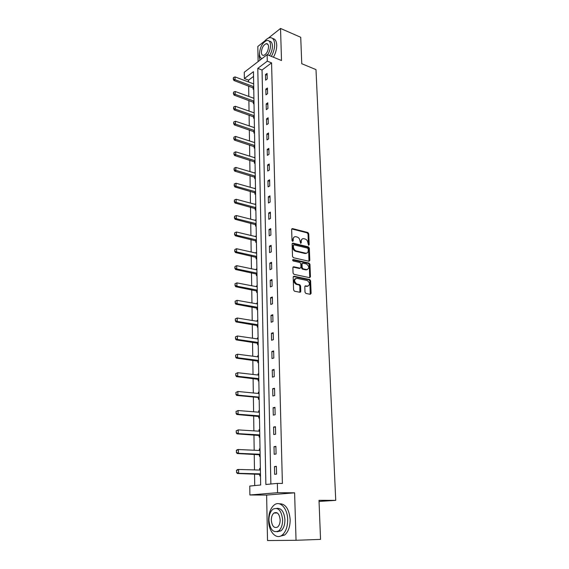 <?xml version="1.0" encoding="UTF-8"?>
<svg xmlns="http://www.w3.org/2000/svg" width="569" height="569" viewBox="0 0 569 569"><rect width="100%" height="100%" fill="white"/><g stroke="black" fill="none" stroke-linecap="round" stroke-linejoin="round"><path stroke-width="0.85" d="M308.618 245.26L309.18 244.684L308.747 233.759L307.865 232.522L292.438 228.589L291.641 229.414L292.004 240.495L292.651 241.384L293.22 240.794L293.177 239.357C293.27 237.415 294.13 236.519 295.759 236.683L297.139 237.024C298.817 237.636 299.771 238.973 300.005 241.028L300.695 243.34L301.264 242.75L301.207 241.32C301.293 239.393 302.139 238.503 303.746 238.667L305.098 239.001C306.755 239.606 307.701 240.929 307.943 242.97L308.618 245.26M308.455 245.189L308.042 234.079L307.16 232.849L291.741 228.93L292.438 228.589M292.494 241.327L292.473 239.684L293.177 239.357M300.532 243.276L300.503 241.647L301.207 241.32M276.776 512.655L276.577 513.01M305.005 292.196L305.916 293.448L310.29 294.308L311.108 293.405L310.61 280.773L309.756 279.543L294.038 276.235L293.191 277.124L293.604 289.941L294.45 291.193L299.927 292.274L300.766 291.356L300.574 285.887L299.721 284.649L296.833 284.045C293.889 281.399 293.881 279.486 296.798 278.312L307.253 280.503C310.169 283.092 310.197 284.991 307.345 286.2L305.631 285.851L304.806 286.748L305.005 292.196M277.345 483.387L277.565 492.69L249.883 494.98L249.77 486.061L260.659 485.001L253.454 71.658L244.357 78.558L244.279 72.242L267.131 54.652L267.288 61.153L257.793 68.365L265.872 484.496L277.345 483.387L282.395 483.465L271.569 62.875L267.288 61.153M267.131 54.652L281.506 60.513L280.531 28.45L300.724 37.277L301.769 63.728L315.994 69.603L335.738 500.357L319.003 500.343L320.546 539.384L296.044 540.294L294.607 492.825L277.565 492.69M308.995 261.256L309.806 260.403L309.316 248.12L308.426 246.882L292.943 243.141L292.117 243.987L292.523 256.455L293.419 257.714L308.995 261.256M309.963 264.336L310.454 276.79L309.636 277.672L293.931 274.336L293.056 273.084L292.886 267.658L293.732 266.776L300.119 268.177L300.951 267.309L300.823 263.753L299.92 262.494L293.263 261C292.473 260.317 292.459 259.82 293.227 259.514L309.067 263.091L309.963 264.336L309.237 264.635L309.728 277.075L310.454 276.79M294.607 492.825L266.626 495.073L267.522 540.55L296.044 540.294M280.531 28.45L268.355 38.116M264.834 40.911L257.821 46.48L258.113 61.587M319.045 501.438L335.738 500.357M271.569 62.875L262.046 70.03L270.88 484.013M265.503 74.582L265.631 80.165L267.224 78.999L267.096 73.401L265.503 74.582L267.138 75.215M265.837 89.148L265.965 94.803L267.572 93.672L267.437 88.003L265.837 89.148L267.48 89.767M266.178 103.914L266.306 109.646L267.921 108.537L267.786 102.797L266.178 103.914L267.828 104.511M266.52 118.871L266.648 124.682L268.276 123.608L268.141 117.783L266.52 118.871L268.184 119.454M266.861 134.035L266.996 139.924L268.639 138.879L268.504 132.982L266.861 134.035L268.54 134.597M267.217 149.405L267.352 155.365L269.002 154.355L268.867 148.381L267.217 149.405L268.902 149.946M267.572 164.982L267.707 171.027L269.379 170.053L269.229 163.993L267.572 164.982L269.265 165.501M267.935 180.771L268.07 186.902L269.749 185.956L269.606 179.818L267.935 180.771L269.642 181.269M268.298 196.782L268.44 202.998L270.133 202.087L269.983 195.857L268.298 196.782L270.019 197.258M268.668 213.012L268.817 219.314L270.517 218.446L270.367 212.13L268.668 213.012L270.403 213.467M269.045 229.471L269.194 235.865L270.908 235.033L270.759 228.624L269.045 229.471L270.787 229.904M269.429 246.164L269.578 252.65L271.306 251.854L271.15 245.36L269.429 246.164L271.178 246.576M269.813 263.098L269.969 269.67L271.712 268.924L271.555 262.33L269.813 263.098L271.584 263.483M270.211 280.268L270.36 286.94L272.117 286.228L271.961 279.543L270.211 280.268L271.982 280.631M270.609 297.687L270.759 304.458L272.53 303.789L272.373 297.004L270.609 297.687L272.395 298.021M271.008 315.361L271.171 322.232L272.949 321.606L272.793 314.721L271.008 315.361L272.814 315.667M271.42 333.299L271.577 340.262L273.376 339.686L273.212 332.701L271.42 333.299L273.234 333.576M271.84 351.493L271.996 358.562L273.81 358.036L273.646 350.945L271.84 351.493L273.661 351.742M272.259 369.964L272.423 377.14L274.251 376.657L274.08 369.459L272.259 369.964L274.102 370.184M272.686 388.705L272.857 395.988L274.699 395.562L274.521 388.257L272.686 388.705L274.543 388.897M273.12 407.731L273.291 415.128L275.147 414.751L274.976 407.333L273.12 407.731L274.991 407.895M273.568 427.049L273.739 434.56L275.609 434.232L275.432 426.7L273.568 427.049L275.446 427.177M274.016 446.658L274.187 454.282L276.079 454.012L275.894 446.373L274.016 446.658L275.908 446.757M274.471 466.573L274.642 474.318L276.548 474.105L276.37 466.338L274.471 466.573L276.378 466.637M253.539 76.424L248.575 80.151L248.603 82M248.66 85.997L248.817 96.445M248.881 100.45L249.044 111.083M249.101 115.087L249.265 125.913M249.329 129.924L249.492 140.941M249.556 144.953L249.727 156.169M249.784 160.181L249.962 171.603M250.019 175.615L250.196 187.244M250.26 191.262L250.438 203.097M250.495 207.123L250.68 219.172M250.744 223.197L250.929 235.474M250.986 239.492L251.178 251.996M251.242 256.022L251.434 268.753M251.491 272.779L251.69 285.745M251.754 289.77L251.953 302.985M252.01 307.004L252.216 320.468M252.28 324.486L252.487 338.199M252.544 342.225L252.757 356.194M252.821 360.213L253.034 374.452M253.098 378.47L253.319 392.98M253.376 396.998L253.603 411.785M253.66 415.797L253.888 430.868M253.952 434.88L254.187 450.243M254.243 454.247L254.485 469.916M254.542 473.913L254.72 485.577M253.134 87.697L253.162 89.283L253.753 88.849M253.162 83.721L253.66 83.351M253.383 102.1L253.411 103.693L254.009 103.273M253.354 98.096L253.909 97.704M254.222 115.706L235.317 109.127L235.289 106.268L254.172 112.882L253.561 112.669L254.165 112.242M253.632 116.695L253.66 118.295L254.258 117.883M254.421 126.972L253.817 127.449M253.888 131.475L253.916 133.089L254.521 132.691M254.677 141.901L254.073 142.421M254.144 146.453L254.172 148.082L254.777 147.691M254.94 157.023L254.336 157.599M254.4 161.632L254.428 163.267L255.047 162.898M255.211 172.35L254.599 172.976M254.67 177.009L254.699 178.666L255.31 178.303M255.481 187.884L254.862 188.559M254.933 192.599L254.962 194.264L255.588 193.915M255.758 203.631L255.14 204.363M255.204 208.403L255.232 210.075L255.865 209.741M256.036 219.591L255.41 220.374M255.481 224.421L255.509 226.106L256.142 225.786M256.313 235.765L255.687 236.612M255.758 240.651L255.787 242.358L256.427 242.045M256.598 252.167L255.972 253.07M256.036 256.918L256.071 258.831L256.711 258.539M256.889 268.803L256.249 269.087L256.256 269.763M256.327 273.618L256.356 275.538L257.003 275.261M257.188 285.666L256.534 285.937L256.548 286.691M256.619 290.553L256.647 292.48L257.302 292.217M257.487 302.765L256.832 303.021L256.847 303.853M256.911 307.729L256.946 309.657L257.601 309.408M257.785 320.112L257.124 320.354L257.145 321.265M257.209 325.148L257.245 327.083L257.906 326.855M258.091 337.709L257.43 337.929L257.444 338.932M257.515 342.823L257.544 344.757L258.212 344.544M258.404 355.561L257.736 355.76L257.75 356.848M257.821 360.746L257.857 362.688L258.525 362.496M258.717 373.669L258.049 373.854L258.063 375.028M258.134 378.933L258.162 380.881L258.845 380.704M259.037 392.041L258.362 392.212L258.383 393.478M235.858 392.446L236.078 394.21L235.858 392.446L237.878 391.479L237.906 395.121L236.661 395.427L258.198 397.447L258.482 399.338L259.165 399.182M259.364 410.69L258.682 410.839L258.703 412.198M258.774 416.231L258.803 418.073L259.492 417.931M259.692 429.609L259.002 429.737L259.03 431.195M259.101 435.228L259.13 437.084L259.82 436.964M260.026 448.82L259.336 448.927L259.357 450.484M259.428 454.51L259.464 456.381L260.161 456.281M260.367 468.315L259.67 468.401L259.699 470.058M259.763 474.084L259.798 475.969L260.502 475.89M266.626 495.073L249.883 494.98M248.575 80.151L244.357 78.558M262.046 70.03L257.793 68.365M253.817 127.378L254.428 127.584M254.073 142.293L254.692 142.492M254.329 157.407L254.955 157.599M254.592 172.72L255.218 172.905M254.862 188.239L255.488 188.417M255.132 203.972L255.766 204.143M255.403 219.918L256.043 220.075M255.68 236.078L256.32 236.235M305.859 253.497L305.233 253.347M255.965 252.465L256.612 252.615M256.249 269.087L256.896 269.222M256.534 285.937L257.195 286.058M256.832 303.021L257.487 303.142M257.124 320.354L257.793 320.461M257.43 337.929L258.098 338.029M257.736 355.76L258.411 355.853M258.049 373.854L258.724 373.933M258.362 392.212L259.044 392.276M258.682 410.839L259.372 410.889M259.002 429.737L259.699 429.787M259.336 448.927L260.033 448.962M259.67 468.401L260.374 468.422M302.146 238.98L300.503 241.647M294.123 237.01L292.473 239.684M308.967 261.249L308.604 248.433L307.715 247.195L292.231 243.461M308.178 248.973L307.552 248.105L293.96 244.848L293.376 245.438L293.426 246.96C293.661 249.044 294.628 250.381 296.321 250.986L305.638 253.169C307.288 253.354 308.149 252.458 308.234 250.481L308.178 248.973M293.455 245.075L292.665 245.758L293.376 245.438M306.542 253.198L304.92 253.482L295.61 251.299C293.917 250.701 292.957 249.357 292.715 247.28L292.665 245.758M309.593 277.658L309.728 277.075M293.732 266.776L293.021 267.074L299.401 268.476L300.091 268.191M292.672 259.855L308.348 263.397L309.067 263.091L308.362 263.397L309.237 264.635M306.67 269.614C309.522 268.419 309.472 266.541 306.506 263.98L302.857 263.155L302.032 264.023L302.16 267.572L303.035 268.817L306.67 269.614L305.944 269.905L307.303 269.642M302.167 263.447L301.314 264.322L302.032 264.023M305.944 269.905L302.317 269.116L301.442 267.871L301.314 264.322M307.929 286.221L304.956 286.136M295.432 278.575C293.163 280.304 293.391 282.217 296.108 284.329L296.997 284.087M299.877 292.26L299.849 286.171L298.995 284.927L296.278 284.372M310.226 294.294L309.885 281.058L309.031 279.827L293.341 276.527M253.667 83.906L235.025 76.893L235.054 79.681L233.966 80.521L253.738 88.131M233.454 78.906L233.439 77.512L233.269 79.048L253.717 86.666M235.025 76.893L233.439 77.512M233.269 79.048L233.966 80.521M271.356 56.374C273.575 52.334 274.671 48.294 274.649 44.24C274.336 39.489 272.622 37.319 269.493 37.739C267.302 38.279 265.197 40.072 263.184 43.109M259.457 52.931L259.222 56.217L259.955 60.179M273.426 57.22C275.652 53.194 276.747 49.154 276.719 45.107C276.498 41.039 275.147 38.841 272.658 38.521M269.279 41.196C271.221 41.267 272.274 42.86 272.444 45.954C272.437 49.297 271.456 52.512 269.493 55.613M267.586 54.837C269.542 51.729 270.524 48.5 270.538 45.157C270.318 41.715 269.08 40.15 266.818 40.463C262.487 42.554 260.026 46.999 259.443 53.806C259.556 56.566 260.417 58.159 262.024 58.579M261.391 52.291C261.52 54.539 262.33 55.556 263.817 55.335C266.598 53.977 268.17 51.103 268.54 46.715C268.397 44.489 267.601 43.479 266.136 43.685C263.347 45.036 261.761 47.903 261.391 52.291M287.665 519.597C287.558 508.273 279.934 500.279 274.237 504.966C270.531 508.096 268.646 513.231 268.596 520.372C268.568 531.546 276.228 540.145 282.203 535.08C285.844 531.873 287.665 526.709 287.665 519.597M279.72 536.347L284.699 535.002C288.341 531.802 290.162 526.652 290.162 519.554C289.08 508.814 285.425 503.558 279.187 503.778M276.783 508.373C281.406 507.961 284.123 511.737 284.927 519.71C284.92 524.831 283.604 528.544 280.979 530.849L277.146 531.745M282.629 519.753C281.442 510.443 278.22 506.915 272.964 509.184C270.303 511.453 268.959 515.158 268.924 520.308C270.033 529.689 273.284 533.224 278.675 530.913C281.299 528.608 282.622 524.888 282.629 519.753M271.313 520.208C272.039 526.247 274.13 528.523 277.594 527.043C279.287 525.557 280.14 523.16 280.154 519.853C279.393 513.843 277.316 511.574 273.917 513.039C272.202 514.504 271.335 516.894 271.313 520.208M253.916 98.302L235.161 91.481L235.182 94.312L234.087 95.123L253.994 102.527M233.575 93.529L233.56 92.114L233.39 93.665L253.966 101.09M235.161 91.481L233.56 92.114M233.39 93.665L234.087 95.123M233.695 108.345L233.688 106.908L233.51 108.473L235.317 109.127L234.215 109.924L254.243 117.114M235.289 106.268L233.688 106.908M233.51 108.473L234.215 109.924M254.428 127.655L235.431 121.247L235.452 124.149L234.343 124.924L254.507 131.894M233.823 123.359L233.809 121.901L233.639 123.487L254.478 130.521M235.431 121.247L233.809 121.901M233.639 123.487L234.343 124.924M254.692 142.62L235.566 136.432L235.594 139.377L234.478 140.123L254.763 146.873M233.951 138.573L233.937 137.101L233.759 138.701L254.741 145.522M235.566 136.432L233.937 137.101M233.759 138.701L234.478 140.123M254.955 157.791L235.701 151.816L235.73 154.804L234.606 155.529L255.033 162.044M234.079 154L234.065 152.506L233.887 154.121L255.004 160.728M235.701 151.816L234.065 152.506M233.887 154.121L234.606 155.529M255.225 173.161L235.843 167.421L235.872 170.444L234.741 171.141L255.296 177.421M234.208 169.633L234.193 168.118L234.015 169.747L255.275 176.141M235.843 167.421L234.193 168.118M234.015 169.747L234.741 171.141M255.495 188.737L235.986 183.232L236.014 186.298L234.876 186.973L255.566 193.005M234.343 185.48L234.328 183.943L234.151 185.594L236.014 186.298L255.545 191.76M235.986 183.232L234.328 183.943M234.151 185.594L234.876 186.973M255.773 204.527L236.135 199.264L236.163 202.372L235.011 203.026L255.844 208.802M234.471 201.547L234.464 199.996L234.286 201.654L236.163 202.372L255.822 207.593M236.135 199.264L234.464 199.996M234.286 201.654L235.011 203.026M256.05 220.537L236.284 215.523L236.313 218.674L235.153 219.3L256.121 224.812M234.613 217.842L234.599 216.263L234.414 217.948L236.313 218.674L256.107 223.638M236.284 215.523L234.599 216.263M234.414 217.948L235.153 219.3M256.334 236.761L236.434 232.003L236.462 235.203L235.296 235.801L256.406 241.043M234.748 234.364L234.734 232.764L234.556 234.464L236.462 235.203L256.384 239.912M236.434 232.003L234.734 232.764M234.556 234.464L235.296 235.801M256.619 253.219L236.583 248.724L236.612 251.967L235.438 252.536L256.697 257.501M234.89 251.121L234.876 249.499L234.691 251.214L236.612 251.967L256.676 256.406M236.583 248.724L234.876 249.499M234.691 251.214L235.438 252.536M256.911 269.898L236.732 265.68L236.768 268.966L235.58 269.507L256.982 274.187M235.025 268.113L235.011 266.47L234.833 268.205L236.768 268.966L256.968 273.134M236.732 265.68L235.011 266.47M234.833 268.205L235.58 269.507M234.961 283.767L235.175 285.353L234.961 283.767L236.889 282.878L236.924 286.214L235.73 286.719L257.28 291.108M235.175 285.353L236.924 286.214L257.259 290.098M257.202 286.819L236.889 282.878L235.161 283.682M234.976 285.439L235.73 286.719M235.104 301.229L235.317 302.843L235.104 301.229L237.045 300.325L237.081 303.704L235.879 304.187L257.579 308.27M235.317 302.843L237.081 303.704L257.565 307.303M257.501 303.974L237.045 300.325L235.303 301.15M235.118 302.921L235.879 304.187M235.253 318.939L235.466 320.582L235.253 318.939L237.209 318.021L237.237 321.457L236.028 321.905L257.885 325.674M235.466 320.582L237.237 321.457L257.864 324.75M257.807 321.378L237.209 318.021L235.452 318.868M235.267 320.66L236.028 321.905M235.395 336.912L235.616 338.583L235.395 336.912L237.373 335.98L237.401 339.465L236.185 339.878L258.191 343.327M235.616 338.583L237.401 339.465L258.177 342.453M258.113 339.024L237.373 335.98L235.602 336.841M235.41 338.655L236.185 339.878M235.552 355.148L235.765 356.855L235.552 355.148L237.536 354.21L237.572 357.745L236.341 358.121L258.504 361.237M235.765 356.855L237.572 357.745L258.49 360.412M258.426 356.934L237.536 354.21L235.751 355.084M235.566 356.919L236.341 358.121M235.701 373.655L235.922 375.398L235.701 373.655L237.707 372.702L237.735 376.294L236.498 376.635L258.817 379.409M235.922 375.398L237.735 376.294L258.803 378.627M258.746 375.106L237.707 372.702L235.907 373.598M235.715 375.455L236.498 376.635M258.49 397.532L259.13 397.382L258.475 397.525L259.144 397.845M236.078 394.21L237.906 395.121L259.13 397.119M259.066 393.542L237.878 391.479L236.064 392.39M235.872 394.267L236.661 395.427M236.014 411.515L236.242 413.314L236.014 411.515L238.048 410.534L238.077 414.232L236.825 414.502L259.464 416.558M236.242 413.314L238.077 414.232L259.457 415.882M259.393 412.248L238.048 410.534L236.22 411.465M236.028 413.364L236.825 414.502M236.171 430.875L236.398 432.71L236.171 430.875L238.219 429.88L238.255 433.635L236.989 433.87L259.798 435.548M236.398 432.71L238.255 433.635L259.784 434.922M259.72 431.238L238.219 429.88L236.384 430.833M236.192 432.753L236.989 433.87M236.334 450.527L236.562 452.405L236.334 450.527L237.124 449.723L238.397 449.524L238.432 453.329L237.159 453.529L260.133 454.823M236.562 452.405L238.432 453.329L260.125 454.254M260.061 450.513L238.397 449.524L236.548 450.499M236.348 452.433L237.159 453.529M236.498 470.492L236.732 472.398L236.498 470.492L237.294 469.631L238.582 469.468L238.617 473.337L237.33 473.493L260.474 474.39M236.732 472.398L238.617 473.337L260.467 473.877M260.403 470.079L238.582 469.468L236.718 470.463M236.519 472.426L237.33 473.493M308.469 244.997L309.18 244.684M292.516 241.121L293.22 240.794M300.553 243.07L301.264 242.75M291.776 228.937L292.48 228.596M307.16 232.849L307.865 232.522M308.042 234.079L308.747 233.759M292.943 243.141L292.238 243.468L292.957 243.148M307.715 247.195L308.426 246.882M308.604 248.433L309.316 248.12M309.088 260.709L309.806 260.403M292.715 247.28L293.426 246.96M295.617 251.299L296.328 250.986M304.92 253.482L305.638 253.169M299.401 268.476L300.119 268.177M292.729 259.734L293.227 259.514M301.442 267.871L302.16 267.572M302.345 269.123L303.071 268.824M304.977 286.1L305.631 285.851M306.613 286.477L307.345 286.2M298.931 284.913L299.657 284.628M299.849 286.171L300.574 285.887M300.041 291.634L300.766 291.356M293.348 276.513L294.038 276.235M308.988 279.813L309.714 279.528M309.885 281.058L310.61 280.773M310.382 293.675L311.108 293.405M253.169 87.726L253.724 87.313M252.913 87.583L253.724 86.986M253.418 102.128L253.98 101.723M253.155 101.986L253.973 101.41M253.667 116.716L254.236 116.325M253.404 116.581L254.229 116.019M253.923 131.496L254.492 131.119M253.66 131.368L254.485 130.82M254.179 146.475L254.756 146.112M253.916 146.347L254.748 145.813M254.435 161.653L255.019 161.297M254.172 161.525L255.012 161.013M254.706 177.037L255.289 176.689M254.435 176.909L255.282 176.411M254.969 192.621L255.559 192.294M254.699 192.5L255.552 192.023M255.239 208.425L255.83 208.105M254.969 208.304L255.83 207.841M255.517 224.442L256.114 224.136M255.246 224.321L256.107 223.88M255.794 240.673L256.399 240.381M255.524 240.559L256.391 240.139M256.078 257.138L256.683 256.861M255.801 257.024L256.676 256.626L255.808 257.024M256.363 273.831L256.975 273.568M256.086 273.725L256.968 273.34M300.532 292.082L300.503 291.456M256.655 290.759L257.266 290.503M256.377 290.652L257.266 290.29M256.953 307.921L257.572 307.687M256.669 307.822L257.565 307.48M257.252 325.333L257.871 325.112M256.968 325.233L257.871 324.92M257.551 342.993L258.184 342.794M257.266 342.901L258.177 342.602M257.864 360.91L258.497 360.725M257.572 360.817L258.49 360.547M258.177 379.089L258.81 378.918M257.885 379.004L258.81 378.755M258.198 397.447L259.13 397.226M258.81 416.252L259.457 416.117M258.518 416.174L259.457 415.975M259.137 435.249L259.791 435.129M258.845 435.171L259.791 435.008M259.471 454.524L260.125 454.432M259.172 454.453L260.125 454.318M259.805 474.098L260.467 474.027M259.507 474.034L260.467 473.92M295.61 251.299L296.321 250.986M302.317 269.116L303.035 268.817M296.108 284.329L296.833 284.045M298.995 284.927L299.721 284.649M309.031 279.827L309.756 279.543M267.956 44.446L266.136 43.685M277.373 512.996L273.917 513.039M280.979 530.849L278.675 530.913M282.203 535.08L284.699 535.002M256.128 273.732L256.968 273.362M256.448 290.667L257.266 290.339M256.775 307.85L257.565 307.545M257.11 325.269L257.871 325.006M257.444 342.943L258.177 342.709M257.785 360.874L258.49 360.668M258.127 379.068L258.81 378.89"/></g></svg>
